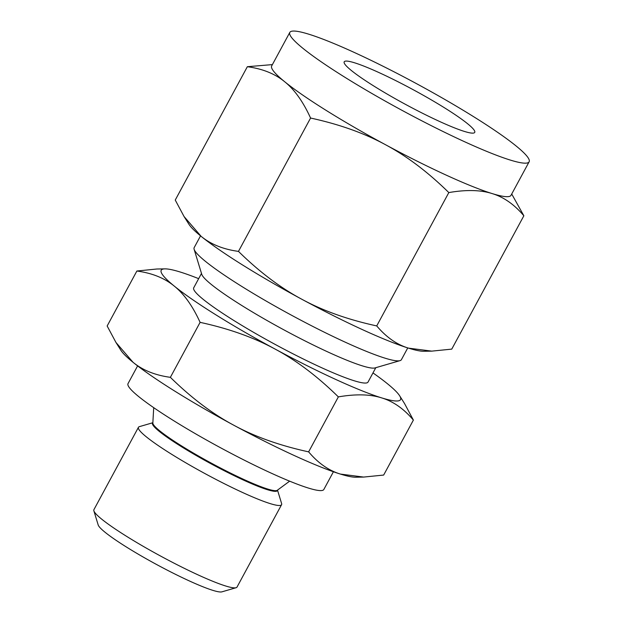 <?xml version="1.0" encoding="UTF-8"?>
<svg xmlns="http://www.w3.org/2000/svg" width="623" height="623" viewBox="0 0 623 623"><rect width="100%" height="100%" fill="white"/><g stroke="black" fill="none" stroke-linecap="round" stroke-linejoin="round"><path stroke-width="0.93" d="M198.659 278.652A136.032 15.186 28.4 0 0 180.133 271.994A136.032 15.186 28.4 0 0 164.908 268.871A136.032 15.186 28.4 0 0 174.23 286.066A136.032 15.186 28.4 0 0 215.893 314.841A136.032 15.186 28.4 0 0 274.969 349.005A136.032 15.186 28.4 0 0 381.611 397.871A136.032 15.186 28.4 0 0 399.655 395.8L404.576 403.603L413.384 420.089C403.836 408.781 393.245 401.376 381.611 397.871C370.117 394.227 355.694 393.9 338.351 396.89C317.496 376.401 296.361 360.437 274.969 349.005C253.756 337.471 228.797 328.586 200.1 322.356C192.655 306.018 184.034 293.924 174.23 286.066C164.55 278.099 152.098 273.084 136.873 271.021L107.156 325.993L115.964 342.471L133.018 362.274A136.032 15.186 -151.6 0 1 120.885 350.282L115.964 342.471M136.873 271.021L156.887 269.004L164.908 268.871M333.414 471.759L323.835 489.483A111.299 12.421 -151.6 0 1 172.766 420.112A111.299 12.421 -151.6 0 1 128.027 383.612L137.613 365.888M363.653 477.07L355.632 477.21A136.032 15.186 -151.6 0 1 340.407 474.08A136.032 15.186 -151.6 0 1 233.757 425.213A136.032 15.186 -151.6 0 1 174.681 391.057A136.032 15.186 -151.6 0 1 133.018 362.274C142.698 370.241 155.15 375.256 170.375 377.328C191.238 397.809 212.365 413.773 233.757 425.213C254.978 436.746 279.929 445.624 308.634 451.862C318.182 463.162 328.773 470.567 340.407 474.08L363.653 477.07L383.667 475.061L413.384 420.089M152.861 422.721L139.388 426.646A81.356 9.08 28.4 0 0 138.446 427.3A81.356 9.08 28.4 0 0 171.146 453.972A81.356 9.08 28.4 0 0 281.573 504.685A81.356 9.08 28.4 0 0 281.604 503.54L277.508 490.114M138.446 427.3L93.909 509.676A81.356 9.08 28.4 0 0 93.871 510.821A81.356 9.08 28.4 0 0 126.609 536.356A81.356 9.08 28.4 0 0 236.094 587.715A81.356 9.08 28.4 0 0 237.028 587.061L281.573 504.685M338.351 396.89L308.634 451.862M200.1 322.356L170.375 377.328M93.871 510.821L98.185 524.955A70.765 7.897 28.4 0 0 126.664 547.173A70.765 7.897 28.4 0 0 221.897 591.85L236.094 587.715M399.655 395.8A136.032 15.186 28.4 0 0 387.522 383.799A136.032 15.186 28.4 0 0 372.982 372.912M375.801 367.695L368.037 382.063A99.088 11.058 -151.6 0 1 233.539 320.3A99.088 11.058 -151.6 0 1 193.714 287.803L201.486 273.435M407.761 347.914L401.399 359.689A117.794 13.145 -151.6 0 1 400.036 360.631L374.96 367.936A99.088 11.058 -151.6 0 1 241.607 305.379A99.088 11.058 -151.6 0 1 201.743 274.276L194.119 249.293A117.794 13.145 -151.6 0 1 194.166 247.643L200.536 235.86M400.036 360.631A117.794 13.145 -151.6 0 1 241.514 286.269A117.794 13.145 -151.6 0 1 194.119 249.293M444.908 108.067A74.199 8.286 -151.6 0 1 474.734 132.395A74.199 8.286 -151.6 0 1 374.018 86.145A74.199 8.286 -151.6 0 1 344.2 61.817A74.199 8.286 -151.6 0 1 444.908 108.067M385.442 144.684C364.229 133.158 339.27 124.273 310.573 118.043C303.128 101.705 294.508 89.611 284.703 81.753A136.032 15.186 28.4 0 0 326.366 110.528A136.032 15.186 28.4 0 0 385.442 144.684A136.032 15.186 28.4 0 0 492.084 193.558C480.59 189.914 466.168 189.587 448.825 192.577C427.962 172.088 406.835 156.124 385.442 144.684M201.12 236.335C210.8 244.302 223.244 249.317 238.469 251.388C259.332 271.869 280.459 287.834 301.859 299.274A136.032 15.186 -151.6 0 1 242.783 265.118A136.032 15.186 -151.6 0 1 201.12 236.335A136.032 15.186 -151.6 0 1 188.979 224.342L184.058 216.531L201.12 236.335M301.859 299.274C323.072 310.807 348.023 319.685 376.728 325.922C386.276 337.222 396.867 344.636 408.501 348.14A136.032 15.186 -151.6 0 1 301.859 299.274M238.469 251.388L310.573 118.043M376.728 325.922L448.825 192.577M474.446 117.202A136.032 15.186 -151.6 0 1 529.129 161.809A136.032 15.186 -151.6 0 1 344.488 77.018A136.032 15.186 -151.6 0 1 289.804 32.412A136.032 15.186 -151.6 0 1 474.446 117.202M431.747 351.131L423.733 351.271A136.032 15.186 -151.6 0 1 408.501 348.14L431.747 351.131L451.761 349.121L523.857 215.776C514.31 204.469 503.719 197.063 492.084 193.558A136.032 15.186 28.4 0 0 511.008 195.318L529.129 161.809M289.804 32.412L271.683 65.921A136.032 15.186 28.4 0 0 284.703 81.753C275.023 73.787 262.571 68.771 247.347 66.708L272.391 64.605M184.058 216.531L175.25 200.053L247.347 66.708M511.717 194.01L523.857 215.776M153.71 407.668L152.845 423.009A70.827 7.904 28.4 0 0 181.425 445.827A70.827 7.904 28.4 0 0 277.282 490.285L289.64 481.166M152.861 422.791A70.952 7.92 28.4 0 0 181.036 446.418A70.952 7.92 28.4 0 0 244.847 480.699A70.952 7.92 28.4 0 0 277.453 490.161"/></g></svg>
